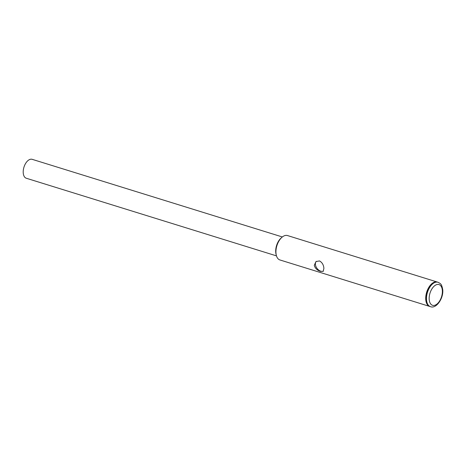 <?xml version="1.0" encoding="UTF-8"?>
<svg xmlns="http://www.w3.org/2000/svg" width="466" height="466" viewBox="0 0 466 466"><rect width="100%" height="100%" fill="white"/><g stroke="black" fill="none" stroke-linecap="round" stroke-linejoin="round"><path stroke-width="0.7" d="M276.472 255.875L26.288 178.239A9.902 5.51 -72.8 0 1 23.3 170.259A9.902 5.51 -72.8 0 1 28.374 160.269A9.902 5.51 -72.8 0 1 32.16 159.325L282.338 236.961M320.532 271.363C317.247 270.391 315.156 268.381 314.27 265.335L315.965 261.589L319.49 260.925C322.123 262.381 323.596 264.851 323.899 268.323L323.194 271.34L320.532 271.363M316.35 261.333A6.07 4.013 -126.6 0 0 316.035 266.698A6.07 4.013 -126.6 0 0 320.759 271.195A6.07 4.013 -126.6 0 0 323.445 271.101M276.332 255.397L276.058 254.32A11.499 6.402 -72.8 0 1 275.755 252.572A11.499 6.402 -72.8 0 1 281.12 238.01L281.959 237.281A12.774 7.112 107.2 0 0 276 253.457A12.774 7.112 107.2 0 0 276.332 255.397A12.774 7.112 107.2 0 0 279.909 259.952L429.704 306.436A12.774 7.112 107.2 0 0 429.827 306.477M437.399 282.07A12.774 7.112 107.2 0 0 437.277 282.029A12.774 7.112 107.2 0 0 429.087 286.922A12.774 7.112 107.2 0 0 425.79 299.941A12.774 7.112 107.2 0 0 429.704 306.436M426.046 300.022A12.774 7.112 107.2 0 0 429.955 306.517L430.462 306.675A12.774 7.112 -72.8 0 1 426.553 300.18A12.774 7.112 -72.8 0 1 429.844 287.161A12.774 7.112 -72.8 0 1 438.034 282.268L437.527 282.111A12.774 7.112 107.2 0 0 429.337 287.004A12.774 7.112 107.2 0 0 426.046 300.022M437.277 282.029L287.481 235.546A12.774 7.112 107.2 0 0 281.959 237.281M429.227 299.795A10.858 6.046 107.2 0 0 436.7 304.281A10.858 6.046 107.2 0 0 442.316 290.091A10.858 6.046 107.2 0 0 434.836 285.6A10.858 6.046 107.2 0 0 429.227 299.795M430.462 306.675C436.217 309.121 443.848 298.153 442.7 289.427C441.529 283.876 440.964 283.893 438.034 282.268"/></g></svg>
